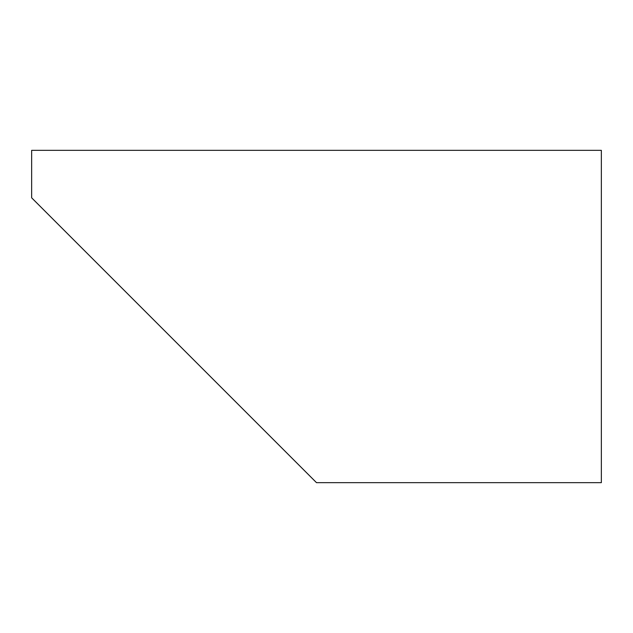 <?xml version="1.0" encoding="UTF-8"?>
<svg xmlns="http://www.w3.org/2000/svg" width="633" height="633" viewBox="0 0 633 633"><rect width="100%" height="100%" fill="white"/><g stroke="black" fill="none" stroke-linecap="round" stroke-linejoin="round"><path stroke-width="0.95" d="M316.5 482.663L31.65 197.812L31.65 150.338L601.35 150.338L601.35 482.663L316.5 482.663M601.35 150.338L31.65 150.338"/></g></svg>
